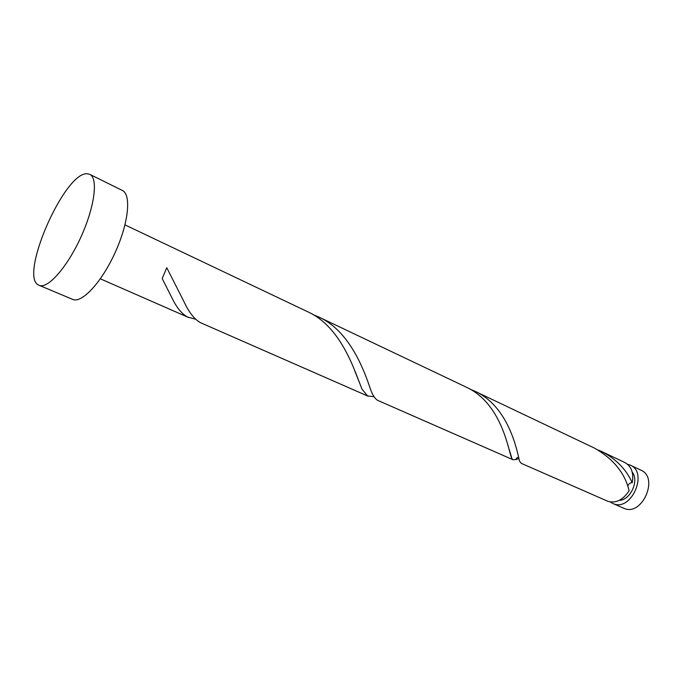 <?xml version="1.0" encoding="UTF-8"?>
<svg xmlns="http://www.w3.org/2000/svg" width="683" height="683" viewBox="0 0 683 683"><rect width="100%" height="100%" fill="white"/><g stroke="black" fill="none" stroke-linecap="round" stroke-linejoin="round"><path stroke-width="1.02" d="M630.332 465.157L640.961 470.211C659.112 477.511 642.259 516.297 624.313 508.502L613.53 503.772C631.433 511.55 648.44 472.423 630.332 465.157L627.498 464.227M619.242 500.383C630.486 500.178 639.39 480.67 632.185 472.047M89.797 174.361L122.377 190.472C131.469 194.501 128.609 222.948 115.256 252.309C102.023 281.712 82.293 303.175 73.021 299.53L39.119 285.298C17.843 278.297 64.663 170.776 87.501 173.789L89.797 174.361C98.309 178.092 94.715 206.753 81.098 236.685C67.583 266.66 48.16 288.832 39.486 285.434L39.119 285.298M124.989 224.886L307.085 311.465C342.251 326.833 355.382 373.567 362.11 389.353L367.556 395.927L374.062 396.729M368.171 396.234L200.426 322.658C194.356 319.294 188.79 312.131 183.727 301.169L166.763 267.727L162.187 278.536L173.832 301.604C178.007 309.237 182.617 314.385 187.671 317.066L195.611 319.217M627.737 486.27L627.89 485.792C628.906 483.607 630.349 482.599 632.202 482.753C633.875 473.029 631.468 466.31 624.988 462.613L601.996 451.685M632.202 482.753C626.294 469.477 616.22 459.121 602.005 451.685L598.223 450.046M521.368 463.39L519.524 461.17C517.475 452.897 509.501 406.411 474.369 391L594.56 448.15C613.496 459.044 625.005 473.234 629.103 490.71C623.067 499.922 616.066 503.482 608.109 501.39L521.368 463.398M474.369 391L469.784 389.037M513.061 459.753L377.742 400.4C375.112 398.872 372.79 395.414 370.758 390.01C364.637 371.876 350.319 330.837 318.235 316.767L465.362 386.723C503.559 403.627 508.886 454.98 512.113 459.053L513.061 459.753L516.433 459.48L518.619 458.472M318.235 316.767L312.549 314.359M610.26 501.954L612.822 503.491M188.696 317.544L100.35 278.818M173.832 301.604L162.375 278.903M362.11 389.353L354.853 371.04M512.113 459.053L507.554 444.172M516.433 459.48C515.827 458.626 516.45 457.892 518.312 457.286"/></g></svg>
